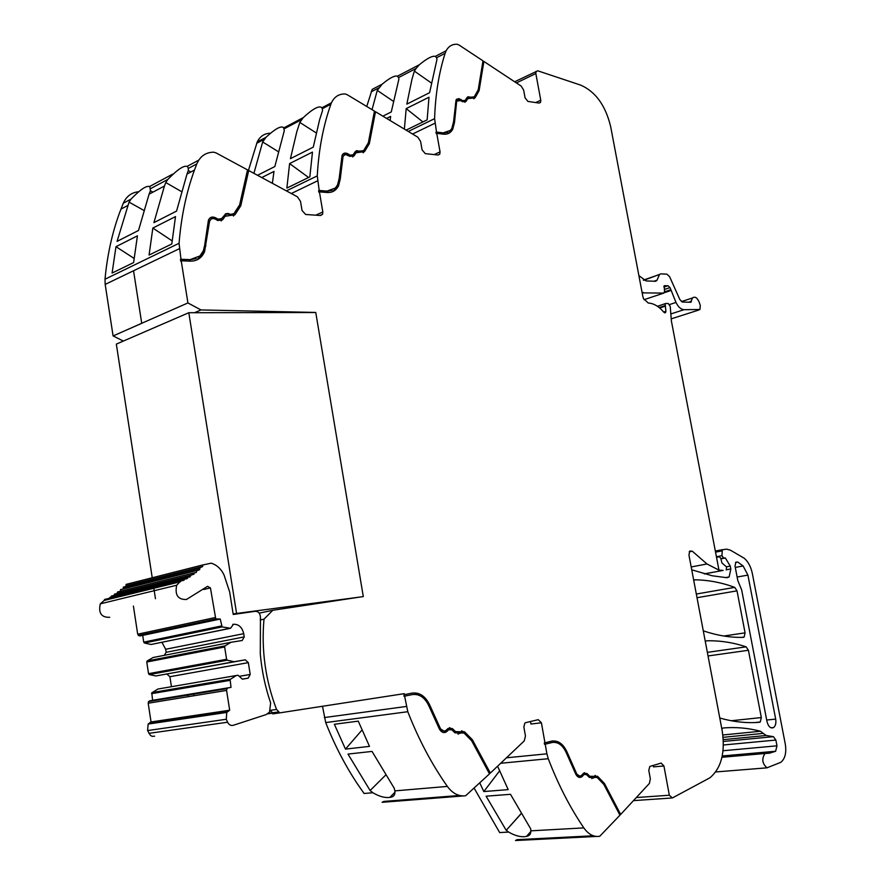 <?xml version="1.0" encoding="UTF-8"?>
<svg xmlns="http://www.w3.org/2000/svg" width="885" height="885" viewBox="0 0 885 885"><rect width="100%" height="100%" fill="white"/><g stroke="black" fill="none" stroke-linecap="round" stroke-linejoin="round"><path stroke-width="1.33" d="M372.906 792.739C379.189 796.489 384.842 798.049 389.876 797.385C393.736 796.987 395.396 794.818 394.832 790.88L394.345 788.435L372.043 751.42L347.993 754.075L370.107 790.526L372.906 792.739L364.078 793.48L357.85 784.541C345.283 765.724 334.574 745.07 325.702 722.569L322.494 706.274M447.367 786.422C431.758 764.242 418.572 739.329 407.797 711.717L404.622 696.152L412.288 694.581C419.468 693.707 425.054 697.601 429.048 706.263L439.402 729.063C441.681 732.769 444.237 733.51 447.08 731.309L448.606 729.76L451.859 729.826L455.012 732.846L464.017 733.034L471.661 740.756L489.505 773.866L465.61 795.77C458.707 796.622 452.622 793.513 447.367 786.422L394.832 790.88M412.609 694.526L404.622 696.152M403.947 696.252L404.202 693.652M193.483 693.608L193.97 695.743M272.691 713.111L267.724 713.874M272.79 713.874L272.646 712.801L278.941 711.894L279.085 712.967L272.79 713.874M270.379 710.666L272.646 712.801L268.288 713.465M449.591 729.163L444.248 732.592M448.606 729.76L447.921 729.848L448.606 729.771M461.716 732.315L458.01 734.141M461.55 730.833L463.906 731.939L471.683 739.794L489.294 773.479M449.414 727.669L451.737 728.698L454.879 731.718L457.844 732.658M412.388 693.032C419.678 692.712 425.32 696.938 429.313 705.699L439.591 728.344L444.082 731.087M636.315 797.551L669.337 795.228L663.927 765.979L661.139 763.102L649.811 766.454L648.782 770.348L650.342 778.833L649.391 783.435L620.662 814.454L604.466 783.513L597.596 776.3L589.797 776.3L587.02 773.545L583.58 773.158L581.423 775.47C579.586 776.632 577.96 775.968 576.544 773.49L567.23 752.471C563.358 743.865 558.114 740.092 551.51 741.154L544.961 742.814L541.41 722.802L538.257 719.671L525.723 722.647L524.849 723.122L523.865 727.005L525.458 736.054L524.241 740.911L490.334 773.081L472.358 739.727L464.581 731.862L455.554 731.63L452.412 728.62L447.943 728.532L446.416 730.059C444.137 731.829 442.091 731.231 440.265 728.267L429.988 705.611C425.707 696.34 419.722 692.17 412.034 693.099L404.368 694.659M472.358 739.727L471.683 739.794M490.334 773.081L489.648 773.147M546.908 753.821L545.204 744.208L551.764 742.548C557.926 741.553 562.816 745.07 566.433 753.102L575.814 774.253C577.573 777.351 579.609 778.169 581.91 776.72L584.067 774.408L586.567 774.685L589.344 777.439L597.121 777.417L603.88 784.497L619.954 815.207L599.753 836.27C593.813 837.221 588.503 834.433 583.834 827.895C569.94 807.43 558.081 784.364 548.258 758.722L546.908 753.821L506.441 757.803M552.671 742.371L545.204 744.208M544.529 744.285L544.275 742.88L544.961 742.814M530.513 721.507L530.956 724.019L541.41 722.802M579.664 776.056L575.858 773.545L566.544 752.538C563.159 744.805 558.479 740.955 552.505 740.966M591.589 777.196L589.111 776.355L584.52 772.693M604.466 783.513L595.041 775.382M603.78 783.557L619.721 814.764M620.662 814.454L619.976 814.488M653.196 765.381L653.473 766.875L663.927 765.979M657.444 306.298L665.741 303.478L668.286 303.544L670.233 306.398L671.405 321.089L718.974 570.128L706.982 563.977L692.291 551.189L689.769 551.045L688.939 555.028L722.182 730.722C725.412 752.46 721.319 768.147 709.903 777.804L672.379 797.96L669.337 795.228M718.974 570.128L723.145 570.416L704.183 573.889M514.65 81.774L537.737 70.8L580.781 85.148C595.682 91.752 605.65 105.658 610.705 126.843L642.798 296.265L643.483 298.588L648.274 303.035C653.716 303.323 658.905 306.387 663.861 312.25L665.509 312.637L665.918 311.321L665.144 303.765M260.234 619.965L263.995 619.19L272.823 610.263L363.292 596.556L315.757 312.449L200.961 309.938L187.919 302.947L181.215 260.787L190.33 261.152C197.056 261.175 201.813 257.989 204.579 251.605L209.612 221.007C210.84 218.529 212.809 217.931 215.52 219.237L217.743 220.498L222.666 219.734L225.089 216.294L234.99 214.701L240.775 205.796L248.707 170.528L297.426 196.824L300.513 201.382L302.039 210.497L305.668 214.48L320.514 215.509L322.571 214.258L322.826 211.957L319.43 191.868L327.207 192.499C332.34 192.764 336.123 190.529 338.557 185.806L340.238 179.157L343.081 156.18L345.493 154.444L349.874 156.38L354.066 155.826L356.08 152.762L364.531 151.623L369.333 143.68L375.494 111.731L417.864 137.219L420.607 141.489L422.079 149.864L425.287 153.636L438.108 155.03L439.779 154.134L440.044 151.866L436.759 133.358L443.485 134.177C447.544 134.564 450.62 132.949 452.711 129.332L454.514 122.34L456.693 101.111L460.775 100.558L462.457 101.731L466.085 101.355L467.767 98.6L475.079 97.804L479.106 90.646L483.885 61.441L521.188 86.088L523.643 90.104L525.07 97.859L527.925 101.421L539.131 103.08L540.514 102.417L540.768 100.215L535.834 73.543L536.067 71.397M482.889 61.485L478.497 90.945L475.079 97.804M483.885 61.441L483.276 61.74M458.895 44.925L482.989 60.844L478.221 89.828L474.26 96.841L466.959 97.627L465.278 100.37L462.634 100.647L458.817 98.589L456.085 99.806L453.551 121.853L451.859 128.38L450.454 130.349L443.252 132.894L436.526 132.075L434.601 118.667C435.387 94.584 438.894 72.802 445.122 53.299L446.184 50.711C448.651 46.175 452.312 44.029 457.191 44.283L458.895 44.925M479.106 90.646L478.497 90.945M473.829 98.821L474.471 98.091M464.868 102.317L468.364 97.947M448.208 133.569L452.091 129.619L453.905 122.628L455.664 102.782L457.468 100.226M436.759 133.358L436.139 133.646L436.526 132.075M374.344 111.72L374.875 112.041L368.713 143.978L364.531 151.623M375.494 111.731L374.875 112.041M347.008 94.595L374.455 111.112L368.337 142.817L363.613 150.616L355.173 151.722L353.159 154.786L350.106 155.185L348.181 153.957C345.482 152.452 343.457 152.884 342.097 155.251L339.143 178.648L337.561 184.854L335.36 188.051L326.974 191.105L319.197 190.463L317.261 175.894C318.711 149.554 323.257 125.648 330.901 104.187L331.477 102.737C334.331 96.786 338.855 93.865 345.039 93.954L347.008 94.595M369.333 143.68L368.713 143.978M363.127 152.773L363.912 151.921M352.706 156.899L356.821 151.999M332.705 191.647L337.937 186.093L339.619 179.445L342.097 157.718L344.176 154.886M319.43 191.868L318.81 192.156L318.578 190.762L319.197 190.463M247.391 170.462L248.099 170.838L240.167 206.094L234.99 214.701M248.707 170.528L248.099 170.838M215.863 152.806L247.523 169.887L239.636 204.889L233.939 213.628L230.642 214.38L227.899 213.44L225.719 213.783L221.626 218.628L218.042 219.181L215.829 217.909C212.433 216.283 209.966 217.024 208.429 220.144L204.645 245.422L203.395 250.687L199.999 255.92L190.087 259.637L180.971 259.261L179.069 243.286C181.193 216.759 186.326 192.355 194.446 170.086L196.791 163.935C200.11 156.28 205.707 152.353 213.584 152.176L215.863 152.806M240.775 205.796L240.167 206.094M233.375 215.995L234.37 215M221.106 220.94L226.018 215.387M196.802 259.98L203.959 251.893L208.727 222.235L211.172 219.06M181.215 260.787L180.606 261.075L180.971 259.261M187.919 302.947L141.722 323.279L133.546 270.755L141.722 323.335L113.092 335.935L105.182 284.406L133.546 270.755L105.182 284.406L105.005 279.217C107.229 255.433 112.052 233.341 119.497 212.953L123.303 203.218C126.345 196.415 131.378 192.598 138.381 191.757M272.823 610.263L259.216 613.139M369.499 746.376L358.259 721.142L334.353 724.262L345.471 749.108L369.499 746.376M459.481 795.471L383.88 801.423L382.099 802.308L463.253 795.947M723.111 737.327L763.257 733.388L760.436 731.253C748.179 728.001 735.756 726.906 723.167 727.979L721.828 728.831M763.257 733.388L766.233 735.479L773.424 736.674L775.868 740.059L776.975 745.823L775.636 751.254L769.651 753.146L764.961 753.5C761.531 758.943 762.217 763.711 767.041 767.793L780.813 762.317C785.095 758.799 786.588 752.748 785.305 744.185L752.35 573.568C750.945 566.876 748.267 561.787 744.318 558.302L730.479 550.216L726.651 549.142L722.282 549.795L721.972 555.692L716.419 556.742M691.738 569.818L712.281 575.781L726.961 577.717L729.129 576.954L730.833 568.955L730.28 566.112L725.335 557.992L723.598 558.07L721.972 555.692M703.276 630.784L703.686 630.972C717.326 635.541 730.512 637.676 743.245 637.377L744.141 637.034L745.082 632.852L737.017 590.848L734.716 587.375C721.717 582.562 708.52 580.04 695.123 579.808L693.763 580.505M719.77 717.934L720.169 718.111C733.765 721.961 746.874 723.355 759.529 722.282L760.259 722.005L761.332 717.558L748.422 650.276L746.121 646.846C733.167 642.499 720.014 640.486 706.661 640.806L705.312 641.581M741.685 590.007L737.802 580.56L735.026 566.101L735.844 562.152L737.758 562.052L743.123 565.969L747.913 575.106L775.68 719.096C776.278 723.056 775.603 725.866 773.645 727.536C770.647 728.764 768.412 726.762 766.974 721.518L741.685 590.007M704.327 573.922L723.145 570.416M726.187 569.918L726.607 566.964L721.928 562.982L720.777 558.291L719.239 556.665L716.551 557.473M435.907 132.363L443.252 132.894M318.578 190.762L326.974 191.105M180.363 259.548L190.087 259.637M370.107 790.515L385.55 775.183M361.965 730.07L345.471 749.108M506.364 830.329L508.621 832.077C515.413 835.971 521.376 837.42 526.52 836.402C529.529 835.849 530.956 833.991 530.812 830.838L530.757 828.957L510.49 794.31L486.097 796.19L506.209 830.34L521.11 813.769M508.621 832.077L499.66 832.575L474.238 788.347M499.771 770.647L483.818 791.566L508.189 789.619L497.58 766.2M483.818 791.566L479.836 783.037M366.744 106.465L372.187 89.385L382.187 84.163L377.264 90.392L372.032 109.651M445.122 53.299L436.57 57.757L435.376 56.363C432.3 55.633 426.979 58.41 419.401 64.716L416.116 68.433L398.527 77.592L397.453 76.187C394.644 75.358 389.555 78.024 382.187 84.163M248.353 170.716L257.236 141.91C260.046 136.312 264.405 133.414 270.323 133.204M278.045 151.501L262.668 141.976L266.031 137.263C275.036 128.9 280.877 125.648 283.532 127.517L284.317 130.593L274.837 166.546L257.524 175.285M330.901 104.187L322.295 108.722L321.742 107.539C318.865 105.503 312.715 108.855 303.278 117.616L299.827 122.44L316.155 132.872M143.647 210.287L129.044 202.123L131.08 199.059C140.77 189.058 147.043 184.976 149.886 186.812L150.417 190.729L152.917 192.145M196.791 163.935L188.251 168.504L187.686 166.723C184.622 164.71 178.018 168.935 167.862 179.401L165.772 182.542L181.325 191.503M521.044 813.669L506.209 830.34M436.57 57.757L436.991 59.317L429.601 92.682L406.834 104.12L411.89 79.573L414.357 71.099L416.116 68.433M398.527 77.592L398.892 79.141L391.27 111.941L382.873 116.167M404.368 129.099L406.204 108.612L428.993 97.217L427.145 119.873L406.082 130.128M390.119 120.526L390.639 116.4L386.601 118.413M447.666 132.319L442.644 133.181M332.107 190.297L326.355 191.392M196.138 258.531L189.467 259.925M393.183 101.189L377.264 90.392M464.304 101.089L456.892 99.009M352.075 155.594L343.535 153.581M220.409 219.535L210.453 217.655M473.265 97.615L467.789 96.742M362.496 151.468L356.19 150.704M232.678 214.59L225.31 213.993M681.384 301.608L692.457 297.991C694.957 296.165 697.225 297.592 699.239 302.294L700.278 305.491L699.969 309.484L684.005 309.695C680.875 309.396 678.198 306.973 676.007 302.449L670.022 287.581L668.031 285.733L664.181 285.778L664.591 291.287L663.728 293.101L642.156 292.88M584.067 774.408L582.485 776.167M594.62 777.074L593.935 777.705M322.295 108.722L322.571 110.481L319.562 119.895L313.279 147.12L290.424 158.669L296.796 131.754L299.827 122.44M309.838 176.889L286.873 188.062L289.605 163.581L312.471 152.087L309.838 176.889M272.359 183.295L273.996 171.413L261.75 177.564M194.446 170.086L187 174.046L176.557 211.106L153.924 222.622L164.433 186.027L149.078 194.18L138.514 230.465L117.074 241.373L129.044 202.123M171.801 243.972L149.078 255.046L152.839 228.042L175.495 216.604L171.801 243.972M115.979 246.672L112.096 273.056L133.613 262.579L137.429 235.83L115.979 246.672L134.044 258.376M692.457 297.991L690.731 302.261L682.545 302.05L679.879 299.628L669.569 276.607L666.87 274.14L660.885 273.874L643.771 280.324M654.004 281.231L657.013 280.202L659.347 274.947M638.881 275.589L646.039 280.921L655.475 281.297L657.013 280.202M172.088 240.842L152.839 228.042M190.85 172L188.328 170.517L187 174.046M164.433 186.027L165.772 182.542M308.588 177.498L289.605 163.581M593.935 777.13L595.185 776.776M591.722 778.601L593.249 777.771M583.381 774.475L584.653 774.098M579.797 777.461L581.799 776.233M149.078 194.18L150.417 190.729M253.906 173.338L262.668 141.976M422.908 121.942L406.204 108.612M431.216 82.891L414.357 71.099M188.251 168.504L188.328 170.517M141.722 323.279L113.169 335.935L123.347 341.068M593.315 835.783L517.028 839.666L515.49 840.529L596.335 836.447M200.961 309.938L194.523 312.715M263.995 619.19C261.23 650.021 265.411 680.111 276.54 709.449L278.941 711.894M187.83 694.537L188.317 696.672M404.191 693.663L279.085 712.967M248.165 678.142L250.212 674.458L248.331 662.633L245.256 659.834L234.094 661.726L227.357 660.21L226.593 659.281L224.646 646.979L225.089 645.851L231.018 642.278L242.18 640.508L244.238 636.89L243.718 633.671C242.18 627.277 238.762 624.135 233.463 624.257L230.576 628.261L222.102 626.912L220.243 619.035L215.763 618.936L210.431 587.906L207.544 586.335L186.436 599.499C177.951 599.72 174.699 594.963 176.701 585.228L180.994 580.649L183.162 580.56L184.456 579.022L186.558 578.878L187.808 577.175L189.855 576.976L191.049 575.128L194.025 574.155L194.169 572.872L196.083 572.573L197.167 570.416L199.003 570.073L200.021 567.783L202.654 566.489L202.72 564.973L211.216 563.181C216.759 564.907 221.018 568.801 223.993 574.863L229.669 592.01L233.231 614.478L255.356 611.292C258.63 611.469 260.323 613.593 260.444 617.664L260.301 654.015C261.783 670.819 265.234 687.125 270.644 702.944L269.505 712.182L266.042 714.626L233.496 725.224C231.007 725.966 229.038 724.959 227.6 722.226L226.272 719.273L226.737 712.425L229.68 710.224L151.047 721.972L148.193 703.221L148.547 701.551L152.596 700.3L151.777 692.833L157.906 689.039L237.999 675.222L242.39 679.171L248.165 678.142L242.335 679.127M191.813 716.253L191.968 717.569M202.654 566.489L125.991 585.826L126.079 584.388L127.761 583.956M199.921 569.232L123.269 588.448L123.391 587.076L125.073 586.655M120.415 590.903L120.559 589.609L122.252 589.178M116.942 593.525L117.594 591.954L119.298 591.534M114.088 595.417L114.508 594.123L116.223 593.702M111.101 597.109L111.3 596.103L113.037 595.671M187.631 578.292L186.292 578.624M184.456 579.022L109.74 597.452M184.268 580.04L182.985 580.361M180.805 581.578L104.375 600.34L104.574 599.455L106.344 599.023M109.718 617.299C101.377 617.575 98.246 613.084 100.304 603.836L104.375 600.34M220.243 619.035L139.719 635.994L137.695 634.202L133.414 606.081M221.339 625.983L143.735 642.134L142.728 635.552M222.102 626.912L144.476 643.019L143.735 642.134M228.839 628.527L151.092 644.49L144.476 643.019M230.576 628.261L151.092 644.49M244.238 636.89L166.148 652.311L165.672 649.269L161.966 642.344M164.356 655.32L166.148 652.311M231.018 642.278L153.083 657.522L147.209 660.951L225.089 645.851M224.646 646.979L146.766 662.024L147.209 660.951M226.593 659.281L148.547 673.684L146.766 662.024M227.357 660.21L149.288 674.569L148.547 673.684M234.094 661.726L155.904 675.952L149.288 674.569M245.256 659.834L155.904 675.952M248.331 662.633L169.898 676.715L166.911 674.093M171.436 686.694L169.898 676.715M250.212 674.458L239.238 676.339M229.68 710.224L226.571 690.422L226.914 688.663L227.965 687.922L231.018 687.368L230.1 679.492L236.284 675.532L157.906 689.039M236.284 675.532L237.999 675.222M230.354 679.226L152.032 692.579M229.912 680.377L151.589 693.663M231.018 687.368L152.596 700.3M154.632 736.176L152.264 736.342L150.494 735.479L147.596 730.567L148.127 724.074L151.047 721.972M152.231 577.761L116.333 344.11L188.815 312.726L315.768 312.516L363.304 596.623M360.206 597.021L233.142 613.924M236.538 613.194L188.815 312.726M153.846 588.26L155.461 598.714M406.359 706.451L324.341 717.569M429.313 705.699L429.988 705.611M439.591 728.344L440.265 728.267M451.737 728.698L452.412 728.62M454.879 731.718L455.554 731.63M463.906 731.939L464.581 731.862M463.784 731.818L464.459 731.74M566.544 752.538L567.23 752.471M575.858 773.545L576.544 773.49M586.335 773.601L587.02 773.545M589.111 776.355L589.797 776.3M596.91 776.355L597.596 776.3M633.461 800.626L671.206 798.038M689.238 551.786L692.291 551.189M706.982 563.977L691.196 566.953M516.398 82.924L535.834 73.543M535.713 102.572L540.768 100.215M483.265 65.313L482.657 65.612M467.158 98.899L467.767 98.6M465.477 101.653L466.085 101.355M455.664 102.782L456.273 102.483M453.905 122.628L454.514 122.34M412.554 134.033L434.955 123.214M434.137 154.598L440.044 151.866M355.46 153.061L356.08 152.762M353.458 156.125L354.066 155.826M342.097 157.718L342.716 157.419M339.619 179.445L340.238 179.157M291.298 193.516L317.571 180.85M315.834 215.177L322.826 211.957M224.469 216.593L225.089 216.294M222.058 220.033L222.666 219.734M208.727 222.235L209.347 221.936M205.309 246.218L205.917 245.93M179.301 248.74L133.546 270.755M459.636 733.333L460.311 733.256M460.255 732.813L460.941 732.736M407.797 711.717L325.702 722.569M445.575 732.039L446.25 731.961M548.258 758.722L500.678 763.268M694.537 579.918L695.123 579.808M198.749 160.141L187.31 166.28M172.652 174.135L149.631 186.492M583.834 827.895L530.812 830.838M722.857 734.981L760.436 731.253M723.288 739.639L766.233 735.479M723.377 741.464L773.424 736.674M723.41 744.993L775.868 740.059M723.045 750.734L776.975 745.823M722.215 756.155L775.16 751.487M767.937 753.29L769.651 753.146M715.733 771.952L767.107 767.815M715.334 551.045L722.591 549.64M715.534 552.14L721.906 550.913M723.598 558.07L720.855 558.59M720.866 558.623L724.804 557.882M720.91 558.822L725.335 557.992M726.563 566.798L730.28 566.112M726.519 569.741L730.833 568.955M696.318 594.034L734.716 587.375M697.015 597.707L737.017 590.848M723.875 636.016L745.082 632.852M707.358 652.367L746.121 646.846M708.033 655.951L748.422 650.276M731.253 720.744L761.332 717.558M378.99 87.781L371.092 91.896M264.538 139.155L256.639 143.315M301.741 119.552L284.096 128.845M131.08 199.059L123.303 203.218M167.862 179.401L150.406 188.726M434.601 118.667L408.273 131.445M460.344 99.762L460.952 99.463M347.573 154.255L348.181 153.957M215.221 218.219L215.829 217.909M462.025 100.945L462.634 100.647M349.486 155.483L350.106 155.185M217.433 219.48L218.042 219.181M467.811 98.534L467.203 98.832M471.229 97.604L471.838 97.306M360.184 151.501L360.803 151.202M230.034 214.679L230.642 214.38M671.073 313.865L684.005 309.695M671.184 318.865L698.873 310.004M664.425 292.681L670.686 290.579M669.536 304.562L676.007 302.449M664.292 289.506L670.022 287.581M664.635 291.796L670.454 289.849M663.894 286.696L666.184 285.921M663.905 287.072L667.213 285.955M644.026 299.705L663.728 293.101M642.256 292.791L643.251 292.448M551.078 742.615L551.764 742.548M583.071 774.762L583.757 774.707M593.78 777.262L594.466 777.207M356.124 152.707L355.505 153.005M225.122 216.239L224.513 216.537M688.574 302.205L691.428 301.276M664.027 286.043L665.255 285.623M179.069 243.286L105.005 279.217M317.261 175.894L286.397 190.872M766.687 720.036L775.68 719.096M737.128 577.031L747.913 575.106M735.269 567.418L743.123 565.969M735.557 562.473L737.758 562.052M411.613 694.681L412.288 694.581M664.801 312.87L665.509 312.637M663.684 312.051L665.918 311.321M659.69 308.002L665.111 306.232M659.17 307.582L664.956 305.679M270.522 710.323L276.54 709.449M180.407 581.744L103.976 600.495M210.431 587.906L203.738 589.487M215.099 617.575L137.695 634.202M215.763 618.936L138.326 635.496M217.19 619.478L139.719 635.994M233.463 624.257L232.788 624.39M243.718 633.671L165.672 649.269M227.965 687.922L149.598 700.843M226.571 690.422L148.193 703.221M228.573 710.777L149.952 722.503M226.272 719.273L147.596 730.567M227.6 722.226L148.868 733.355M456.693 101.111L456.085 101.41M452.711 129.332L452.091 129.619M343.081 156.18L342.473 156.49M338.557 185.806L337.937 186.093M209.612 221.007L208.993 221.305M204.579 251.605L203.959 251.893M459.746 795.538L383.78 801.522M444.513 732.526L445.177 732.448M722.248 755.967L775.636 751.254M721.972 757.272L764.961 753.5M715.345 551.145L722.282 549.795M725.457 577.606L729.129 576.954M741.685 637.399L744.141 637.034M754.949 722.558L760.259 722.005M446.184 50.711L435.376 56.363M419.39 64.716L397.453 76.176M331.477 102.737L321.897 107.793M303.278 117.616L283.764 127.916M266.031 137.263L257.236 141.91M690.543 302.261L691.185 302.05M655 281.275L656.725 280.689M643.329 280.102L659.635 274.472M593.658 777.948L592.972 778.003M581.224 776.787L581.91 776.72M127.694 205.541L120.924 209.137M530.801 831.491L526.52 836.391M770.968 727.802L773.645 727.536M394.898 792.296L389.876 797.385M594.576 836.148L516.486 840.108M319.95 215.464L322.571 214.258M437.887 155.008L439.779 154.134M539.098 103.069L540.514 102.417M664.701 312.848L665.564 312.571M126.079 584.388L202.72 564.973M123.391 587.076L200.021 567.783M120.559 589.609L197.167 570.416M117.594 591.954L194.169 572.872M114.508 594.123L191.049 575.128M111.3 596.103L187.808 577.175M104.574 599.455L180.994 580.649M100.304 603.836L176.701 585.228M146.943 661.228L224.812 646.127M151.777 692.833L230.1 679.492M148.547 701.551L226.914 688.663M148.127 724.074L226.737 712.425"/></g></svg>
